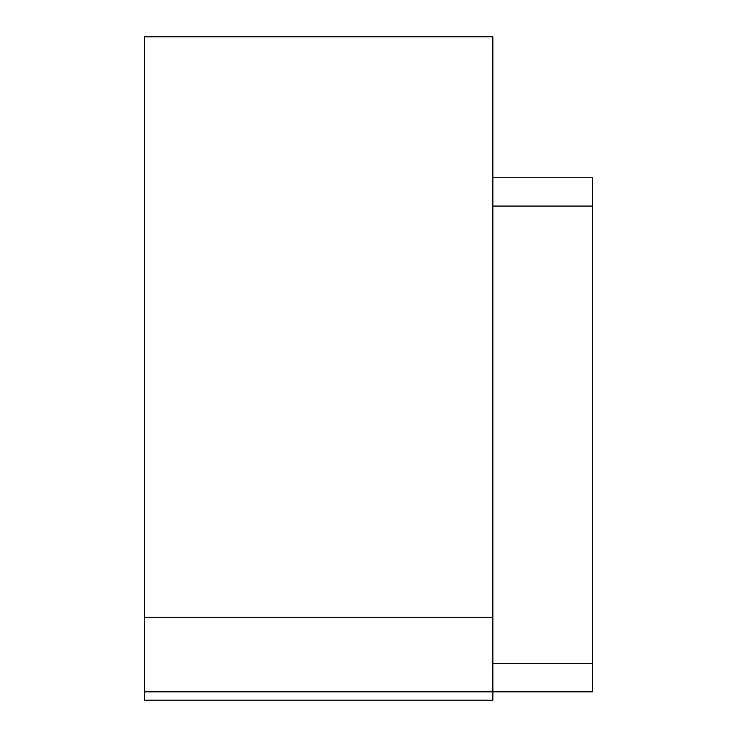 <?xml version="1.0" encoding="UTF-8"?>
<svg xmlns="http://www.w3.org/2000/svg" width="737" height="737" viewBox="0 0 737 737"><rect width="100%" height="100%" fill="white"/><g stroke="black" fill="none" stroke-linecap="round" stroke-linejoin="round"><path stroke-width="1.11" d="M144.636 617.237L492.869 617.237L492.869 36.85L144.636 36.85L144.636 700.15L492.869 700.15L492.869 691.859L592.364 691.859L592.364 663.595L492.869 663.595M144.636 691.859L492.869 691.859L492.869 617.237M492.869 206.065L592.364 206.065L592.364 663.595M492.869 177.801L592.364 177.801L592.364 206.065"/></g></svg>
